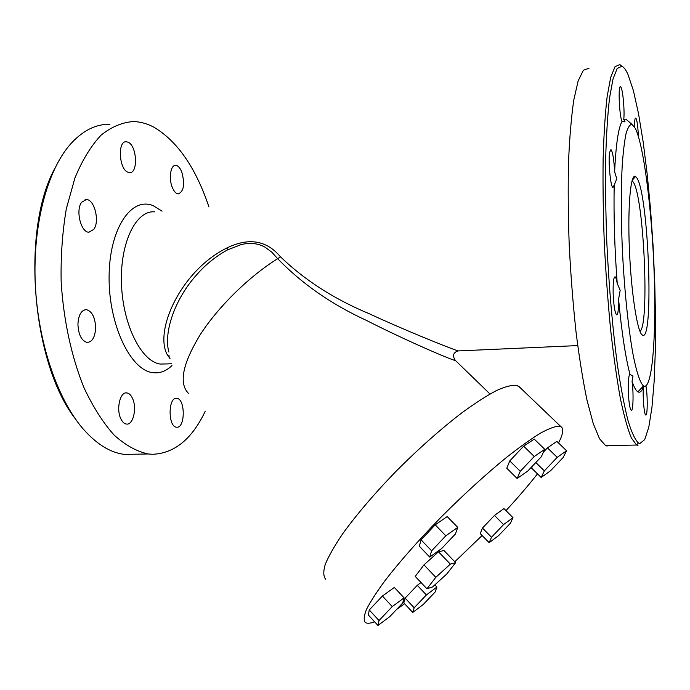 <?xml version="1.0" encoding="UTF-8"?>
<svg xmlns="http://www.w3.org/2000/svg" width="690" height="690" viewBox="0 0 690 690"><rect width="100%" height="100%" fill="white"/><g stroke="black" fill="none" stroke-linecap="round" stroke-linejoin="round"><path stroke-width="1.03" d="M642.131 334.935L642.562 335.211C654.051 342.18 648.781 196.158 637.025 178.149L635.585 176.459C630.695 172.94 627.572 205.724 629.375 248.952C631.126 292.129 637.232 331.597 642.131 334.935M639.966 331.364C649.67 325.447 643.994 197.763 633.342 182.169L632.083 180.685M643.796 386.107L643.511 385.943C640.13 382.993 636.43 371.945 632.842 353.323C628.116 326.844 624.131 287.514 622.251 247.098C621.043 216.298 621.017 189.353 622.164 166.264C623.113 152.499 624.407 141.614 626.054 133.61C627.857 127.426 629.841 124.338 632.014 124.364L635.412 128.513C644.141 146.573 652.171 213.046 654.224 274.862C656.354 336.72 652.24 389.729 643.796 386.107M643.986 386.193L643.408 386.969C641.855 391.127 640.113 392.808 638.172 392.006L637.862 391.842C636.008 390.756 634.067 387.254 632.049 381.337L632.997 376.033L630.005 374.472C625.554 357.601 621.742 332.537 618.568 299.288L620.172 290.248L617.231 283.495C614.6 248.469 613.591 215.66 614.195 185.075L616.765 178.779L614.618 171.698C615.911 144.598 618.369 127.848 622.009 121.449L625.036 121.888L623.743 119.413L625.873 119.163L627.848 120.836M639.828 443.532L644.71 439.625L648.79 427.196L651.938 407.497L654.12 381.855L655.302 351.615L655.5 318.03L654.741 282.314L653.068 245.657L650.532 209.225L647.194 174.199L643.149 141.838L638.491 113.479L633.368 90.528L627.969 74.434C625.916 69.837 623.881 67.128 621.871 66.292L617.205 68.448L613.005 79.014L609.52 98.153C607.614 115.032 606.32 135.628 605.63 159.942C605.337 185.964 605.734 213.65 606.838 243.009C608.96 287.299 612.755 330.355 617.567 365.985C620.914 388.151 624.398 406.384 628.029 420.667C631.635 432.432 635.111 439.884 638.44 443.006L639.828 443.532M614.618 171.698C613.953 159.261 612.729 151.886 610.943 149.575L609.624 152.343C608.062 160.942 610.564 187.309 612.927 187.508L614.195 185.075M623.743 119.413C624.778 111.961 623.036 91.002 621.069 87.423L620.534 86.733C617.955 84.585 619.301 116.196 622.009 121.449M638.569 137.017L637.681 126.141C637.043 121.259 636.378 118.576 635.697 118.085C634.929 118.007 634.533 120.94 634.507 126.882M643.408 386.969C642.58 396.12 644.132 414.794 645.728 415.009L645.78 415.035C647.617 416.26 647.72 394.922 645.952 385.926M630.005 374.472C628.055 373.531 627.65 393.74 629.435 404.469C629.987 407.945 630.574 409.886 631.195 410.283C633.187 411.939 633.731 392.601 632.049 381.337M617.231 283.495C616.567 279.519 615.86 277.294 615.109 276.819C613.617 276.992 612.962 282.503 613.151 293.345C613.712 305.515 614.85 312.673 616.575 314.804C618.024 314.657 618.689 309.482 618.568 299.288M637.948 445.481L636.525 444.964L631.35 437.943C627.719 429.206 624.079 416.148 620.422 398.751C616.851 378.991 613.574 355.911 610.616 329.518C607.916 301.737 605.811 272.904 604.302 243.009C603.198 213.322 602.801 185.325 603.12 159.028C603.845 134.455 605.182 113.643 607.14 96.609L610.719 77.306L615.032 66.68L619.801 64.558L622.251 66.464M607.148 446.042L605.63 445.611L599.584 438.831L593.271 423.669L587.009 400.183C582.947 380.604 579.264 357.713 575.977 331.502C573.019 303.893 570.768 275.232 569.233 245.502C568.163 215.97 567.93 188.12 568.525 161.96C569.586 137.517 571.346 116.826 573.804 99.903L578.194 80.747L583.378 70.251L589.036 68.224M170.042 358.645L167.523 355.16C153.603 331.485 180.702 270.644 227.001 247.926C248.762 237.343 266.59 240.301 280.476 256.818C304.833 280.304 334.512 299.313 369.504 313.829C400.95 328.526 443.282 345.673 457.487 350.762L458.548 350.908M168.86 352.029C163.513 332.908 174.311 299.486 196.866 274.577C205.594 264.563 215.798 256.344 227.467 249.918L240.982 244.648C249.909 242.414 257.913 243.242 264.969 247.132L271.757 252.135L277.656 258.681C301.996 283.84 331.709 304.471 366.795 320.583C398.449 336.763 440.341 355.41 453.942 360.146L455.305 360.378L454.581 359.68M205.172 411.387C191.915 439.142 174.372 453.442 152.55 454.287L148.143 453.968C136.784 451.51 125.477 445.248 114.23 435.192C103.241 422.944 93.228 407.255 84.18 388.142C71.622 357.394 63.471 320.151 61.151 281.606C60.686 255.999 62.419 231.685 66.352 208.682L74.943 177.917C82.36 160.071 91.063 145.832 101.033 135.197C111.478 126.813 122.311 122.268 133.532 121.552C140.337 121.768 147.03 123.605 153.611 127.046C177.27 140.95 195.719 167.584 208.949 206.966M93.849 229.322C99.886 221.292 94.461 199.307 86.388 199.531L81.618 202.265C75.383 210.139 80.911 232.547 88.915 232.22L93.849 229.322M95.643 327.759C95.125 317.34 92.037 311.302 86.388 309.646C81.308 310.026 78.487 314.907 77.927 324.291C78.462 334.762 81.532 340.808 87.13 342.438C92.279 342.024 95.117 337.134 95.643 327.759M132.342 398.035C130.824 394.93 128.978 393.222 126.813 392.912C120.017 391.48 115.911 409.61 121 419.115C122.518 422.108 124.321 423.755 126.417 424.057C133.291 425.428 137.284 407.531 132.342 398.035M176.761 398.337C168.067 396.603 167.799 426.903 176.537 427.196L176.718 427.214C185.394 428.378 185.42 398.639 176.769 398.337L175.838 398.372M172.302 187.421C174.009 191.51 176.002 193.674 178.287 193.916C183.859 191.441 185.032 184.135 181.789 172.017C180.09 167.834 178.072 165.609 175.717 165.359C170.654 164.668 168.481 178.425 172.302 187.421M127.935 172.241L129.487 172.612C138.319 173.716 137.043 145.78 128.09 142.2L126.33 141.743C117.421 140.588 118.93 169.171 127.935 172.241M128.961 454.719L124.433 454.4C110.279 452.709 96.41 444.101 82.826 428.559C57.313 398.855 37.864 342.188 35.268 283.452C32.697 224.716 47.274 170.499 70.328 144.296C82.627 130.626 95.824 123.967 109.926 124.312M54.536 168.955C20.76 231.374 32.223 363.457 75.175 418.623M325.749 579.324C323.334 576.504 323.162 571.544 325.249 564.42C328.69 556.106 334.434 545.988 342.481 534.069C356.471 514.654 374.437 493.617 396.388 470.942C418.847 448.483 440.634 429.146 461.748 412.913C474.927 403.296 486.51 395.836 496.515 390.531C505.391 386.555 512.161 384.839 516.845 385.391L520.105 387.608M374.618 621.811L374.342 621.906C370.125 623.441 367.132 623.648 365.364 622.535C363.492 620.31 363.88 615.885 366.545 609.261C370.582 601.404 376.887 591.649 385.486 580.005C400.286 560.936 418.873 539.925 441.238 516.982C464.042 494.169 485.881 474.246 506.753 457.203C519.717 447.034 530.998 438.995 540.598 433.079C549.033 428.49 555.312 426.187 559.443 426.161L560.918 426.653C563.954 428.628 563.152 434.062 558.503 442.971M537.484 473.866C528.437 485.372 517.94 497.619 505.977 510.617M482.112 535.5L454.796 561.764M404.607 603.75L396.681 609.365M544.764 449.302L534.25 439.116L523.658 446.163L509.755 460.92L506.779 468.243L517.138 478.481L527.66 471.149L541.296 456.754L544.764 449.302L534.258 456.495L520.277 471.279L517.138 478.481M404.09 597.859L394.344 587.449L382.415 596.022L369.271 609.977L368.356 614.997L377.965 625.442L389.781 616.644L402.693 603.025L404.09 597.859L392.239 606.579L382.415 596.022M512.998 517.655L503.967 508.599L494.471 515.43L482.474 528.066L480.231 533.586L489.15 542.668L498.585 535.647L510.384 523.279L512.998 517.655L503.571 524.598L491.513 537.251L489.15 542.668M532.551 465.983L531.593 468.087L541.158 477.463L550.551 470.761L563.118 457.556L566.576 450.743L557.21 457.341L544.358 470.865L541.158 477.463M566.576 450.743L556.882 441.41L547.437 447.879L543.479 452.062M421.029 582.55L417.269 585.31L405.125 598.127L403.814 602.896L412.749 612.453L423.246 604.5L435.192 591.951L436.899 587.069L426.386 594.952L414.173 607.795L405.125 598.127M421.072 539.847L419.322 546.23L429.715 557.072L441.626 548.559L455.469 533.913L457.755 527.384L447.206 516.586L435.192 524.823L421.072 539.847L431.621 550.827L429.715 557.072M423.953 564.886L415.225 576.417L426.929 588.777L432.561 586.948L446.749 574.02L455.65 562.652L443.955 550.525L438.495 551.802L423.953 564.886L435.813 577.323L426.929 588.777M520.277 471.279L509.755 460.92M534.258 456.495L523.658 446.163M392.239 606.579L379.017 620.552L377.965 625.442M379.017 620.552L369.271 609.977M491.513 537.251L482.474 528.066M503.571 524.598L494.471 515.43M544.358 470.865L535.82 462.533M557.21 457.341L547.437 447.879M426.386 594.952L417.269 585.31M436.899 587.069L434.829 584.887M414.173 607.795L412.749 612.453M457.755 527.384L445.818 535.785L431.621 550.827M445.818 535.785L435.192 524.823M455.65 562.652L450.346 564.118L435.813 577.323M450.346 564.118L438.495 551.802M166.419 363.949L160.235 364.044C141.545 361.672 122.88 325.145 121.483 284.03C119.853 242.889 135.93 210.209 154.56 211.847M171.939 365.588C166.143 371.186 159.77 373.54 152.818 372.652C130.643 370.375 108.597 324.861 109.098 276.69C109.287 228.45 131.531 196.141 153.353 205.775L162.047 211.175M167.825 355.678L169.507 356.04M227.001 247.926L227.467 249.918M280.476 256.818L277.656 258.681C249.323 276.302 218.394 306.593 200.419 334.391C182.531 363.708 178.581 383.416 188.577 393.498M641.476 334.227L642.562 335.211M632.195 180.297L635.585 176.459M632.014 124.364L625.873 119.163M643.511 385.943L637.862 391.842M629.798 374.532L630.608 374.498M621.871 66.292L619.801 64.558M638.44 443.006L636.525 444.964M636.654 445.041L605.63 445.611M577.711 345.587L458.013 350.934C453.192 352.564 452.286 355.712 455.305 360.378L490.004 393.981M171.362 363.725L167.084 363.923M148.143 453.968L124.433 454.4M86.388 199.531L85.077 199.66M86.388 309.646L84.991 309.732M126.813 392.912L125.632 392.955M175.717 165.359L174.889 165.445M126.33 141.743L125.278 141.864M560.918 426.653L518.587 386.159"/></g></svg>
